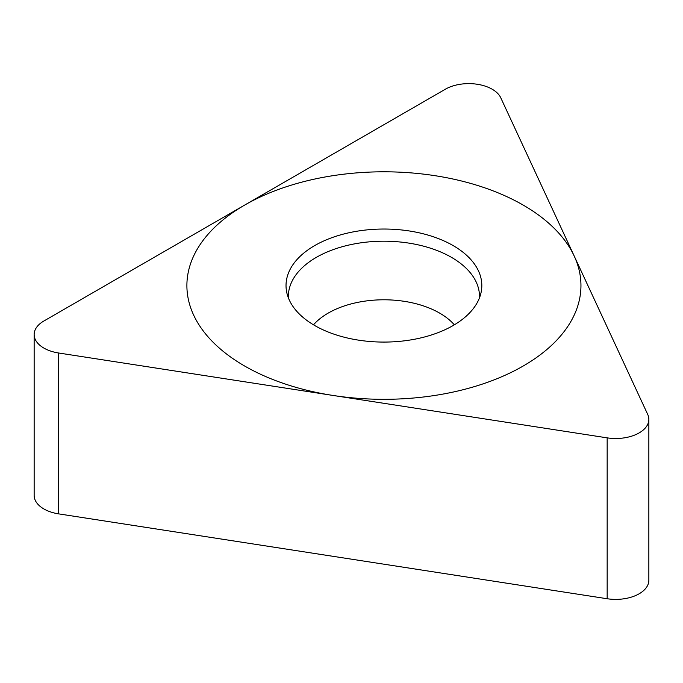 <?xml version="1.0" encoding="UTF-8"?>
<svg xmlns="http://www.w3.org/2000/svg" width="683" height="683" viewBox="0 0 683 683"><rect width="100%" height="100%" fill="white"/><g stroke="black" fill="none" stroke-linecap="round" stroke-linejoin="round"><path stroke-width="1.02" d="M58.695 353.009A33.117 19.115 0 0 1 43.849 321.027L445.359 89.217L43.849 321.027A33.117 19.115 0 0 0 34.15 334.542A33.117 19.115 0 0 0 58.695 353.009L607.161 437.854A33.117 19.115 0 0 0 648.85 419.388A33.117 19.115 0 0 0 647.723 414.444L500.759 97.789A33.117 19.115 0 0 0 445.359 89.217A33.117 19.115 0 0 1 500.759 97.789L647.723 414.444A33.117 19.115 0 0 1 607.161 437.854L58.695 353.009L58.695 513.881A33.117 19.115 180 0 1 34.15 495.414L34.15 334.542M453.145 245.59A97.891 56.518 180 0 1 481.054 292.606A97.891 56.518 180 0 1 415.665 339.024A97.891 56.518 180 0 1 314.701 325.518A97.891 56.518 180 0 1 286.792 292.606A97.891 56.518 180 0 1 340.885 234.79A97.891 56.518 180 0 1 453.145 245.59M58.695 513.881L607.161 598.735A33.117 19.115 180 0 0 648.85 580.268L648.85 419.388M479.449 297.925A95.56 55.169 180 0 0 451.497 257.363A95.56 55.169 0 0 0 346.119 245.701A95.56 55.169 0 0 0 288.405 297.925M244.599 365.994A197.028 113.754 0 0 0 523.246 365.994A197.028 113.754 0 0 0 523.246 205.122A197.028 113.754 0 0 0 244.599 205.122A197.028 113.754 0 0 0 244.599 365.994M607.161 437.854L607.161 598.735M313.514 324.818A78.852 45.522 0 0 1 439.681 313.121A78.852 45.522 180 0 1 454.34 324.818"/></g></svg>

